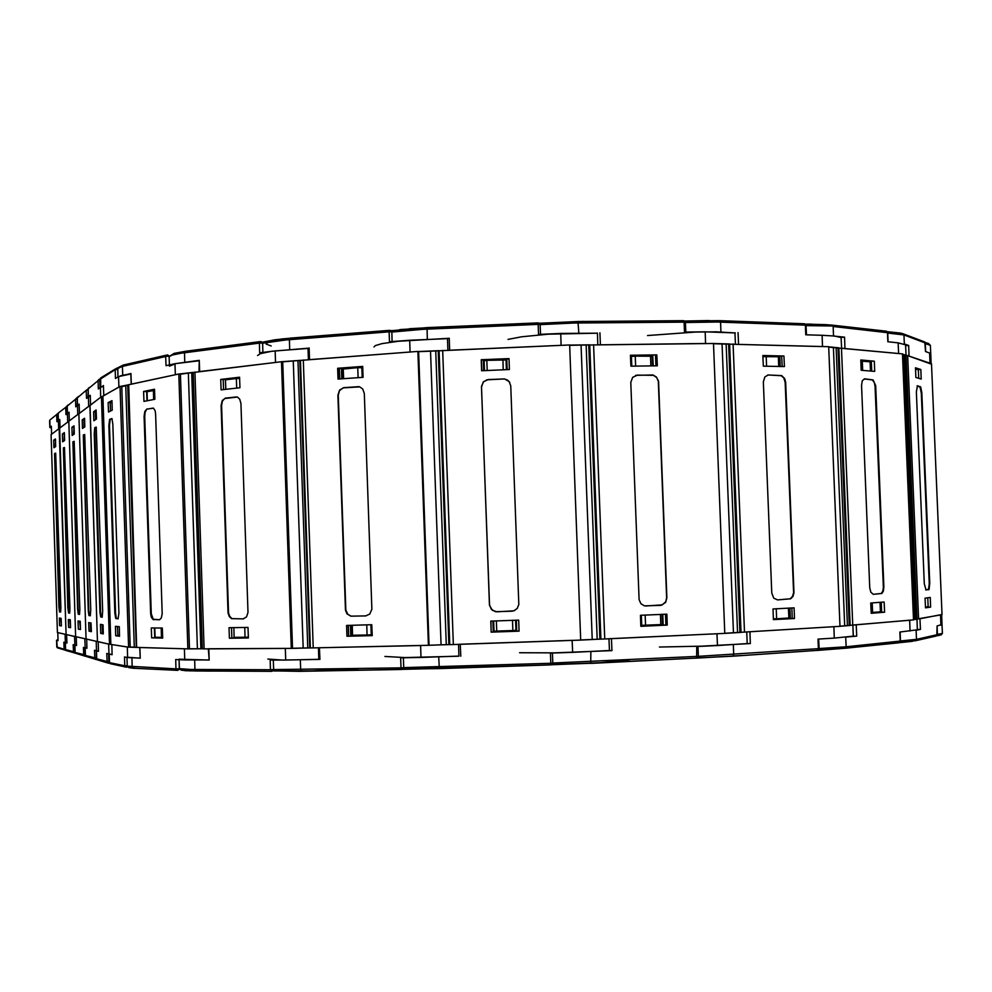 <?xml version="1.0" encoding="UTF-8"?>
<svg xmlns="http://www.w3.org/2000/svg" width="992" height="992" viewBox="0 0 992 992"><rect width="100%" height="100%" fill="white"/><g stroke="black" fill="none" stroke-linecap="round" stroke-linejoin="round"><path stroke-width="1.49" d="M58.044 639.852L56.519 640.237L58.082 640.683L57.821 632.636L65.125 634.285L65.385 642.605L66.873 642.779M51.299 426.2L51.559 434.211L51.311 426.2L49.972 427.254L49.898 420.013M58.181 420.893L59.83 420.025M51.361 428.222L49.972 427.254M51.125 434.583L59.185 428.482L66.117 634.396M51.125 434.521L57.362 632.536L65.695 634.421M54.572 453.58L58.937 606.906L59.57 611.965L60.648 611.903L60.859 607.637L55.664 453.158L54.572 453.58L59.446 606.881L60.611 612.014M75.64 636.529L68.82 421.575M65.199 642.506L66.898 643.002L66.625 634.62L74.574 636.418L74.846 645.098L76.471 645.284M57.982 414.681L56.705 414.792L56.928 421.749L59.818 419.467L60.078 427.812L67.766 422.034L67.493 413.391L69.08 412.746M59.607 428.222L68.374 421.575M66.117 634.508L59.607 428.16L66.117 634.508L75.194 636.554M63.314 447.925L67.878 607.798L68.56 613.093L69.725 613.019L69.961 608.58L64.505 447.466L63.314 447.925L68.423 608.369L68.845 612.523L69.676 613.143M86.031 638.86L78.889 414.036M74.623 644.974L76.483 645.532L76.198 636.777L84.878 638.736L85.176 647.813L86.949 648.024M67.282 413.714L69.068 412.139L69.341 420.856L77.736 414.544L77.45 405.517L79.186 404.798M68.832 421.228L75.677 636.666L68.808 421.253L78.405 414.048M72.85 441.775L77.624 609.398L78.207 614.16L79.472 614.445L79.881 609.596L74.152 441.266L72.85 441.775L73.011 446.946L78.157 608.766L78.628 613.713L79.571 614.37M84.915 647.677L86.961 648.297L86.664 639.133L96.187 641.278L96.497 650.802L98.444 651.025M77.215 405.877L79.174 404.141L79.472 413.255L88.672 406.348L88.362 396.874L90.272 396.081M89.875 405.79L97.476 641.415M78.914 413.751L89.392 405.802M78.914 413.664L86.093 638.972M83.278 435.054L88.3 611.134L88.896 615.486L90.322 615.796L90.718 610.105L84.692 434.471L83.278 435.054L83.415 440.473L88.846 610.477L89.404 615.276L90.384 615.71M109.963 644.242L110.782 644.292M96.199 650.64L98.456 651.322L98.146 641.712L108.624 644.081L108.946 654.075L112.096 654.398M88.09 397.296L90.26 395.374L90.557 404.934L100.7 397.321L100.378 387.376L103.466 386.21M102.002 396.713L102.808 396.465M89.962 405.48L101.494 396.713L109.455 644.267L110.782 644.205M89.962 405.381L97.514 641.539M94.724 427.676L94.252 434.062L99.981 612.374L100.638 616.937L102.201 617.272L102.647 611.308L96.274 427.019L94.724 427.676L94.835 433.38L100.552 611.68L101.159 616.714L102.275 617.185M129.059 647.181L136.611 647.367L128.067 384.871L178.833 374.021L187.91 648.917L189.472 648.83L180.383 374.058L178.833 374.021M108.612 653.889L112.121 654.67L111.798 644.577L127.311 647.007L127.646 657.547L140.07 658.018M100.068 387.86L103.466 385.578M103.441 385.553L103.763 395.585L118.891 387.103L118.556 376.625L130.845 373.947M120.627 386.421L128.067 384.884M102.883 396.23L120.094 386.434L128.538 647.206L130.163 647.131L121.718 386.421L120.094 386.434M102.87 396.068L110.868 644.378M109.616 419.356L108.822 425.394L114.874 612.994L115.704 618.289L118.06 618.834L118.891 613.217L112.803 424.254L111.947 418.599L109.616 419.356L110.248 419.343L109.455 425.382L115.506 612.957L116.337 618.252L118.222 618.76M188.418 648.892L202.368 648.805L189.472 648.768M126.939 657.262L140.244 658.204L139.736 647.503L184.4 648.818L184.772 659.928L208.667 659.903M117.887 377.406L120.367 375.894L130.994 373.587M131.167 384.14L175.348 374.765L174.989 363.717L198.71 360.778M179.329 374.034L193.18 372.409M128.662 384.636L136.586 647.379M136.586 647.28L130.163 647.02M134.292 647.206L125.798 385.652L128.067 385.156M125.798 385.652L121.731 386.719M146.779 409.076L144.832 411.395L144.15 416.243L150.61 613.788L151.33 617.198L153.016 619.541L159.526 619.74L161.361 618.028L162.18 613.726L155.657 414.172L155.099 410.7L153.512 408.22L146.779 409.076L145.241 412.002L144.758 416.243L151.218 613.763L153.314 619.306L159.749 619.702M291.66 648.346L310.31 647.925M208.295 648.793L285.287 648.408L285.684 660.015L318.792 659.333M179.044 659.209L209.188 660.064L208.295 648.818M169.384 366.172L175.919 363.518L199.218 360.332L199.07 371.566M199.07 371.64L275.516 362.402L275.119 350.883L308.041 348.39M281.852 361.72L300.402 360.356M197.458 648.768L188.319 373.141L281.443 361.683L291.264 648.384L292.504 648.284L282.695 361.782L281.443 361.683M194.953 372.062L204.154 648.842L202.393 648.805L193.217 372.397M188.319 373.141L180.395 374.22M225.792 397.953L222.357 400.371L221.08 405.443L228.073 612.92L229.239 616.466L231.558 618.673L243.201 618.872L246.549 616.925L247.988 612.448L240.957 403.36L239.729 399.119L237.41 397.11L224.663 398.548L222.518 401.016L221.588 405.468L228.569 612.882L229.735 616.441L232.054 618.648L243.598 618.834M236.542 396.887L226.288 397.978M428.618 645.308L449.587 644.577M318.382 647.739L420.596 645.519L421.017 657.423L458.949 656.096M267.852 659.023L282.174 660.002L318.978 659.382M257.548 355.496L260.437 353.623L271.634 351.342L308.227 348.242M308.438 359.761L410.105 352.024L409.684 340.206L447.466 338.656M418.091 351.49L438.997 350.635M303.292 360.022L313.212 647.9L303.143 648.036L293.285 361.014L417.868 351.441L428.395 645.346L441.043 644.825L430.478 351.106L418.574 351.689M293.285 361.014L282.695 361.894M303.143 648.036L292.504 648.235M344.261 387.537L339.686 389.968L337.95 395.2L345.476 610.08L347.002 613.75L350.784 616.193L365.726 615.958L369.768 614.098L371.901 609.2L364.337 393.402L362.75 389.013L359.724 386.892L343.108 387.86L339.524 390.65L338.247 395.238L345.786 610.055L347.82 614.308L351.094 616.168L366.036 615.92M358.955 386.694L344.571 387.574M430.478 351.106L569.594 345.018L580.68 640.063L600.805 639.121M458.527 644.242L572.186 640.373L572.632 652.339L609.497 650.566M384.946 656.518L404.922 657.609L458.961 656.158M374.009 346.902L375.348 345.613L382.007 343.629L398.536 341.211L449.252 338.222L447.466 338.495L447.888 350.151M447.888 350.325L561.137 345.377L560.691 333.486L597.395 333.238M569.606 345.08L589.682 344.881M442.668 350.374L453.282 644.49L441.043 644.825M488.523 379.452L483.414 381.808L481.455 387.078L489.49 605.504L492.379 610.34L497.029 611.779L513.819 610.886L517.241 608.456L518.791 604.512L510.781 385.876L509.181 381.573L504.568 378.919L486.936 379.762L483.464 381.87L481.517 386.322L489.453 604.661L491.226 609.2L495.43 611.642L511.996 611.233L514.873 610.427M509.739 382.379L507.656 380.172L504.345 378.944L488.56 379.514M593.6 344.732L604.736 638.972L592.162 639.468L581.064 345.104L713.459 343.443L724.83 633.367L740.875 632.375M609.051 638.699L716.968 633.764L717.427 645.532L747.522 643.523M519.523 652.674L554.23 652.848L611.94 650.591L609.41 650.591L608.964 638.774M507.978 339.351L521.618 336.734L548.278 334.155L597.469 333.176M597.916 344.894L705.61 343.53L705.151 331.836L734.985 332.928M713.459 343.517L729.504 344.001M581.064 345.104L569.631 345.303M592.162 639.468L580.704 639.976M637.509 375.063L632.623 377.307L630.825 382.453L639.158 599.639L640.993 603.719L644.465 605.827L661.044 605.343L665.582 602.442L666.922 597.816L658.514 381.213L656.369 376.91L652.934 375.013L635.562 375.385M645.73 606.013L662.309 604.909L665.768 601.747L666.686 597.816L658.291 381.275L656.679 377.58L653.455 375.298L637.273 375.125M840.026 626.287L850.02 625.394M747.199 631.941L833.863 626.696L834.322 638.067L853.306 636.182L852.872 625.208M659.457 646.995L701.704 646.189L750.361 643.535L747.249 643.572L746.79 632.053M647.478 335.569L695.144 332.035L716.311 331.886L735.27 332.94M735.841 344.298L822.517 346.555L822.058 335.259L834.47 336.09L841.129 337.503M828.692 346.803L838.736 347.845M733.423 632.772L722.064 343.939L828.692 346.729L840.026 626.324L724.83 633.28M722.064 343.939L713.471 343.753M768.192 375.026L764.82 376.985L763.394 381.957L771.788 593.067L773.735 598.151L777.592 599.924L790.562 598.846L792.968 596.44L793.984 592.757L785.602 382.342L784.61 378.56L781.634 375.608L767.746 375.038M777.654 599.912L790.103 598.846L792.509 596.452L793.538 592.757L785.143 382.404L783.767 377.977L781.188 375.67L768.242 375.026M913.508 619.814L916.93 619.132L917.389 629.796L899.818 632.003L900.178 641.477L898.789 642.742M853.715 625.01L909.639 620.211L910.086 631.024M900.19 641.13L846.126 646.734L845.73 637.174L856.728 636.12L853.281 636.194L852.835 625.208M887.48 332.742L833.119 326.492L833.503 335.978L844.552 337.144L841.129 337.404L841.588 347.956M842.456 348.366L898.603 353.549L898.169 342.81L905.584 344.832L906.018 355.409L902.509 354.07M844.738 625.778L833.441 347.522L902.509 353.933L913.52 619.864L840.026 626.175M833.441 347.522L828.704 347.113M864.788 378.845L862.333 380.655L861.49 385.38L869.773 587.772L870.877 592.286L873.344 594.382L881.826 593.439L883.326 591.158L883.922 586.88L875.626 385.677L873.072 379.874L864.764 378.845M873.295 594.369L881.243 593.452L882.731 591.17L883.339 587.648L875.093 386.496L874.411 382.862L872.476 379.936L864.193 378.907M937.056 625.989L936.808 635.872L937.39 634.682L916.521 639.332L916.137 630.242L920.402 629.374L919.956 618.723L941.606 614.594M920.402 629.374L917.377 629.498M937.39 634.706L937.031 626.002L941.768 624.613M925.238 342.984L903.91 334.899L904.282 343.926L908.635 345.489L905.609 345.576M908.635 345.489L909.069 356.066L931.153 364.064M903.427 333.92L924.792 342.004L925.598 351.577L930.198 353.264L930.496 354.342M914.215 619.454L903.253 354.913L907.68 355.595L931.55 363.68L942.028 614.718L913.508 619.591M903.253 354.913L902.534 354.665M917.501 385.776L916.372 391.84L924.346 583.73L925.995 590.042L929.157 589.285L929.814 583.11L921.878 392.634L920.75 387.054L917.501 385.776M925.796 590.004L928.524 589.298L929.194 583.854L921.283 393.39L920.105 387.091L917.141 385.9M65.41 649.19L64.17 649.5L65.608 650.07M74.846 651.955L65.608 649.648L65.385 642.605L63.897 642.221L64.12 649.202L56.904 647.069L57.288 647.838L56.693 640.324M57.697 413.652L50.716 419.43M65.608 649.648L66.018 650.442L65.608 649.648M85.151 654.956L75.082 652.451L74.846 645.098L73.222 644.676L73.507 652.277L74.921 653.12M67.084 407.241L65.695 407.377L66.724 406.187M77.004 399.144L75.516 399.268L67.258 406.088L67.493 413.391L65.931 414.631L65.695 407.377L58.28 413.069M51.559 434.198L58.627 428.891L58.144 413.515L59.136 412.461M96.447 658.254L85.424 655.501L85.176 647.813L83.402 647.354L83.675 655.228L85.275 655.786M75.082 652.451L75.491 653.269L75.082 652.451M68.299 404.885L67.394 405.53M87.866 390.265L86.23 390.414L77.202 397.866L77.45 405.517L75.739 406.869L75.504 399.168L76.57 398.04M108.872 661.887L96.745 658.849L96.497 650.802L94.538 650.281L94.835 658.539L95.976 659.519L96.522 659.01M85.424 655.501L85.858 656.369L85.424 655.501M99.832 380.506L98.034 380.668L88.114 388.864L88.362 396.874L86.49 398.362L86.23 390.302L87.842 389.199M78.294 396.614L76.967 398.276M108.946 654.075L106.801 653.517L107.111 662.185L108.215 663.189L109.244 663.152L108.897 662.458M96.745 658.849L97.204 659.754L96.745 658.849M100.378 387.376L98.307 389.013L98.059 380.432L99.076 379.341L99.808 379.824M89.243 387.55L87.842 389.335M110.732 663.809L108.884 662.321L110.149 663.685L126.12 667.182L126.74 665.768L124.744 665.793L125.587 667.008L127.398 666.934L126.505 667.194M117.614 368.33L116.87 368.181L117.155 369.495L115.184 369.669L116.523 368.218M118.556 376.625L115.469 378.448L115.184 369.669L99.795 379.502L100.564 378.076M100.638 387.19L100.7 377.89L115.407 368.912M133.957 666.934L131.7 668.025L140.641 668.571M132.878 668.199L139.227 668.509M132.978 668.1L130.014 667.554L132.159 666.798M178.312 669.625L179.676 669.315M178.399 668.831L179.428 668.72L179.118 659.705L179.329 669.216L177.655 670.356L178.399 668.831L175.968 668.906L177.655 670.356M131.874 657.882L132.172 666.971L133.201 668.186L177.308 670.344M184.772 659.928L175.658 659.581L175.968 668.906L127.224 666.128L128.724 667.641L133.337 668.224L177.37 670.356L179.428 668.72M169.136 356.45L169.409 364.957L169.111 356.289L167.487 354.95L169 355.917L165.689 356.45L167.35 354.925L168.107 356.314M174.989 363.717L165.986 365.713L165.689 356.45L121.867 366.507L117.602 368.627M122.71 375.286L122.425 366.234L123.219 365.081L166.557 355.074M185.095 670.691L211.494 671.051M208.828 670.852L191.27 670.617L188.046 670.046L189.212 669.464M185.529 670.716L209.151 671.051M243.176 669.687L195.635 670.927L184.673 670.53L182.255 669.984L183.917 669.265M194.668 660.077L194.99 669.674L196.131 671.001L271.87 671.299L273.147 669.662L270.469 669.774L271.845 671.299M285.684 660.015L270.146 660.027L270.469 669.774L190.476 669.488L179.416 668.62M260.636 341.608L262.037 343.058L259.371 343.12L260.636 341.608M275.119 350.883L259.706 352.792L259.371 343.12L181.486 353.152L172.323 355L169.148 356.686M184.797 362.13L184.487 352.582L185.43 351.292L260.202 341.657M274.313 670.976L322.797 670.852L274.437 670.989M274.834 671.014L319.883 670.902M358.459 668.645L307.446 671.063L272.874 670.691M272.887 670.877L299.336 671.274L401.71 669.426M401.909 669.426L403.583 667.715L401.041 667.864L401.859 669.426M300.378 659.841L300.737 670.009L301.481 671.237L273.036 670.865M421.017 657.423L400.681 657.832L401.041 667.864L273.68 669.538M289.49 338.78L267.828 342.389L266.054 344.05L271.213 345.997M262.173 342.228L275.119 339.723L292.466 337.999M281.654 338.954L296.558 337.664M389.819 330.299L391.654 331.836L389.112 331.799L389.968 330.299M409.684 340.206L389.459 341.756L389.112 331.799L285.436 339.996L262.582 343.269M289.726 349.444L289.379 339.5L290.048 338.173L389.608 330.311M402.268 669.315L461.863 667.852L402.479 669.315M402.603 669.265L459.023 667.938M402.504 669.154L550.734 664.826M438.774 656.927L439.344 668.608L550.932 664.826L552.804 663.065L550.783 663.226L550.907 664.826L552.804 663.065M572.632 652.339L550.411 653.108L550.783 663.226L403.732 667.616M409.287 328.749L432.041 327.459M400.036 329.617L435.066 327.323M538.185 322.921L540.194 324.533L538.185 324.396L538.185 322.908L427.106 327.67L539.35 323.206M560.691 333.486L538.557 334.428L538.185 324.396L422.518 329.356L391.815 332.022M427.366 339.152L427.106 327.67M391.195 330.733L427.068 327.67L391.183 330.72M550.895 664.814L609.237 662.42L551.093 664.814M551.391 664.752L607.03 662.532M629.387 659.841L600.929 662.718L551.936 664.528M551.825 664.59L590.786 663.326L551.825 664.59M590.823 651.595L590.786 663.326L696.607 658.118L698.294 656.406M698.294 656.344L552.792 662.991M717.427 645.532L696.731 646.524L696.632 658.105L698.405 656.605L698.021 646.462M599.875 322.809L571.541 322.102L538.867 323.913M539.264 323.318L580.419 321.495M583.668 321.47L538.631 323.33L583.544 321.47M683.612 320.701L685.286 322.189M685.298 322.338L684.12 322.127L683.513 320.676L577.964 321.52L683.426 320.689M705.151 331.836L684.505 332.035L684.12 322.127L574.095 323.032L540.206 324.694M578.82 333.014L577.914 321.507L538.656 323.367M695.045 658.18L743.628 655.439M696.88 658.08L742.338 655.526M697.426 657.894L732.716 656.183L697.438 657.894M733.274 644.651L733.658 654.72L732.741 656.183L817.371 650.368M818.636 648.656L698.405 656.282M834.322 638.067L818.028 639.121L818.425 648.929L817.482 650.355L819.082 648.904L818.698 639.084M684.691 321.036L709.044 320.503M717.972 320.652L684.641 320.999L717.538 320.639M805.616 325.413L804.289 323.739L719.671 320.714L804.115 323.752M822.058 335.259L805.764 334.738L805.38 325.14L717.042 322.04L685.422 322.487M720.973 331.998L720.576 321.978L719.77 320.738L684.74 321.061L719.398 320.701M847.862 647.999L816.28 650.442L847.924 647.987M817.693 650.318L847.391 648.049M818.177 650.144L844.973 648.297L818.189 650.132M819.082 648.57L846.126 646.734L844.973 648.297L899.062 642.717L900.438 641.328L900.066 631.978M805.454 324.148L811.766 324.148M805.479 324.161L825.617 324.57L832.052 325.116L833.02 326.008L806.062 325.562M898.169 342.81L887.852 341.719L887.456 332.419L886.426 331.254L832.077 325.128M805.479 324.173L831.47 325.078M871.943 644.093L912.417 641.291L899.198 642.692M899.372 642.63L912.008 641.34M899.682 642.481L915.653 640.683L899.682 642.481M900.438 640.993L916.521 639.332L915.653 640.683L935.816 636.182M902.112 333.523L887.319 331.737L900.451 333.002L903.166 333.746L903.91 334.899L887.741 333.052M928.19 636.74L936.894 635.798M939.833 635.289L937.192 635.723M942.04 624.824L942.4 633.404L937.415 634.421M925.164 342.488L928.524 343.443L930.384 345.29L925.3 343.579M65.522 650.318L57.288 647.838M75.231 653.083L66.018 650.442M85.176 656.183L75.491 653.269M96.398 659.544L85.858 656.369M77.215 405.703L77.339 397.308M108.748 663.239L97.204 659.754M88.09 397.098L88.238 388.281M132.593 668.174L140.579 668.571M117.874 377.034L117.788 367.821L123.256 365.068M273.358 660.015L273.668 669.811L271.982 671.286L189.385 670.89L181.387 670.22L179.416 668.868M185.194 670.691L211.445 671.051M261.045 341.62L262.57 343.058L262.892 352.396M185.702 351.267L260.251 341.645M169.136 356.475L174.121 353.388L185.38 351.304M403.384 657.77L403.732 667.839L402.082 669.414L301.481 671.237M281.244 338.991L296.682 337.664M390.712 330.46L391.79 331.712L392.15 341.546M290.135 338.173L389.645 330.311M439.344 668.608L402.839 669.154M399.565 329.666L435.166 327.323M539.499 323.293L577.852 321.52M683.575 320.676L685.398 322.09L685.794 332.022M695.082 658.18L743.578 655.439M804.45 323.752L806.037 325.128L806.434 334.763M886.451 331.254L887.716 332.556L888.088 341.744M924.705 341.942L925.276 342.947M936.944 635.76L941.222 634.88L942.4 633.417M60.748 618.276L61.368 625.171M55.329 446.784L55.515 440.188L53.729 440.237L55.478 438.985L55.713 446.524L53.965 447.714L53.729 440.237M59.582 625.58L59.346 618.066L61.144 618.338L61.392 625.927L59.582 625.58L61.38 625.506M55.664 453.183L55.081 453.567M69.775 619.665L70.494 626.87M64.108 440.857L64.368 433.938M68.547 627.279L68.299 619.442L70.258 619.74L70.519 627.651L68.547 627.279L70.494 627.192M64.331 432.673L64.579 440.535L62.67 441.837L62.422 434.037L64.331 432.673M64.517 447.491L63.848 447.913M64.282 434L62.422 434.037M79.62 621.19L80.439 628.717M73.668 434.397L74.016 427.118M78.306 629.126L78.046 620.942L80.191 621.277L80.464 629.536L78.306 629.126L80.439 629.04M75.677 636.666L85.572 638.885M73.978 425.791L74.239 434.012L72.143 435.426L71.895 427.279L73.978 425.791M74.152 441.291L73.408 441.775M73.83 427.242L71.895 427.279M90.371 622.84L90.619 630.614L91.314 630.738M84.122 427.329L83.898 420.124L84.568 419.653M88.982 631.148L88.71 622.579L91.066 622.951L91.338 631.594L88.982 631.148L91.326 631.048M86.093 639.009L96.943 641.44M84.531 418.264L84.804 426.882L82.51 428.42L82.237 419.901L84.531 418.264M84.704 434.496L83.849 435.042M84.27 419.864L82.237 419.901M102.188 624.662L102.449 632.809L103.28 632.97M95.604 419.579L95.356 412.015L96.162 411.457M100.713 633.367L100.415 624.39L103.007 624.786L103.304 633.863L100.713 633.367L103.28 633.256M97.514 641.576L109.455 644.267M96.125 410.006L96.41 419.033L93.893 420.732L93.608 411.792L96.125 410.006M101.494 396.713L102.821 396.701M96.286 427.044L95.319 427.664M95.728 411.767L93.608 411.792M117.453 626.547L117.738 635.19L119.511 635.413M109.219 654.137L109.492 662.606L124.744 665.793L124.459 656.964L127.646 657.547M110.509 411.06L110.248 402.901L111.972 401.971M115.704 635.785L115.394 626.324L119.226 626.733L119.536 636.281L115.704 635.785L118.854 635.339M110.868 644.44L128.538 647.206M111.935 400.681L112.245 410.18L108.488 412.077L108.19 402.678L111.935 400.681M111.91 418.55L110.248 419.343M119.524 635.723L118.854 635.636M110.707 402.653L108.19 402.678M161.138 627.998L161.436 637.31L162.676 637.261M154.764 627.924L155.074 637.186L161.436 637.31M147.349 400.768L147.052 391.728L154.578 390.402M153.648 399.54L153.351 390.451M151.664 637.881L151.342 627.886L162.366 628.01L162.7 638.104L151.664 637.881L154.715 637.707L154.392 627.924M137.206 647.454L187.91 648.917M154.541 389.261L154.876 399.305L143.952 401.413L143.629 391.48L154.541 389.261M153.09 408.034L147.399 409.088M162.688 637.868L154.715 637.707M154.566 389.93L146.667 391.53L146.977 400.83M146.667 391.53L143.629 391.48M244.751 627.49L245.086 637.286L234.137 637.397L233.802 627.638L234.149 638.005M245.086 637.286L248.347 637.149M236.679 388.145L236.356 378.522L225.482 379.775L225.792 389.36L225.457 379.341M236.356 378.522L239.618 378.473M229.388 638.203L229.028 627.713L248.012 627.44L248.372 638.03L229.388 638.203L231.88 638.03L231.533 627.676M204.154 648.842L291.264 648.384M239.568 377.27L239.928 387.785L221.055 389.881L220.708 379.452L239.568 377.27M248.372 637.868L231.88 638.03M239.593 377.716L223.212 379.601L223.547 389.608M223.212 379.601L220.708 379.452M371.578 624.737L371.95 635.537M350.424 625.295L350.796 636.046M370.909 624.762L371.268 634.768L367.102 635.004L366.742 624.873M351.081 625.282L351.428 635.252L367.102 635.004M352.234 625.245L352.582 635.351M362.874 377.332L362.502 366.842M341.806 378.82L341.446 368.379M342.463 378.783L342.128 369.198L357.715 367.697L361.882 367.772L362.216 377.382M343.616 378.696L343.269 368.751M358.062 377.667L357.715 367.697M347.014 636.269L346.63 625.394L371.802 624.737L372.186 635.661L347.014 636.269L348.527 636.108L348.155 625.357M313.212 647.9L428.395 645.346M362.725 366.457L363.109 377.307L338.036 379.093L337.664 368.28L362.725 366.457M417.868 351.441L418.574 351.59L429.09 645.246M372.186 635.525L348.527 636.108M348.242 625.357L348.626 636.095M339.648 378.981L339.276 368.54M362.737 366.829L339.19 368.54L339.549 378.981M339.19 368.54L337.664 368.28M516.348 620.161L516.758 631.098M492.888 620.992L493.284 631.916M515.617 620.186L515.989 630.342L512.852 630.565L512.467 620.298M493.619 620.967L493.991 631.11L512.852 630.565M496.372 620.868L496.744 631.135M507.123 369.669L506.738 359.03M483.736 370.636L483.34 360.009M484.468 370.611L484.108 360.852L486.836 360.381L506.032 359.935L506.391 369.694M487.208 370.5L486.836 360.381M503.254 369.83L502.882 359.712M491.152 632.115L490.742 621.066L518.68 620.074L519.089 631.135L491.152 632.115L490.966 621.054M453.282 644.49L580.68 640.088L569.594 345.018M509.045 358.583L509.442 369.57L481.591 370.735L481.194 359.749L509.045 358.583M519.089 631.024L491.362 631.991M509.057 358.93L481.43 360.084L481.814 370.723M662.78 614.308L663.189 625.146M640.572 615.276L640.981 626.15M662.086 614.333L662.47 624.402L660.846 624.588L660.449 614.408M641.266 615.251L641.65 625.332L660.846 624.588M645.222 615.077L645.606 625.282M653.207 365.899L652.798 355.359M631.036 366.197L630.639 355.632M631.73 366.184L631.358 356.5L635.289 356.091L652.141 356.24L652.513 365.912M635.674 366.135L635.289 356.091M650.888 365.936L650.504 355.905M640.844 626.274L640.423 615.288L666.847 614.122L667.269 625.084L640.844 626.274M604.736 638.972L724.83 633.392M656.853 354.95L657.274 365.85L630.9 366.197L630.478 355.272L656.853 354.95L630.49 355.632M665.682 614.172L666.091 625.01L640.844 626.15M666.091 625.01L667.269 625.084M656.109 365.862L655.7 355.322M788.938 608.084L789.359 618.599M788.429 608.108L788.826 618.004L776.662 618.71L776.265 608.766M773.376 618.797L776.662 618.71M779.278 366.482L778.869 356.302M762.947 356.661L778.385 356.748L778.77 366.47M766.605 366.209L766.208 356.438M773.413 619.665L772.979 608.952L794.071 607.798L794.505 618.45L773.413 619.665M783.99 356.016L784.424 366.594L763.319 366.135L762.898 355.483L783.99 356.016L762.91 355.892M789.917 608.022L790.339 618.537M791.802 607.922L792.224 618.438L773.4 619.529M792.224 618.438L794.505 618.45M780.258 366.507L779.861 356.326M782.142 366.544L781.733 356.376M879.978 602.318L880.363 611.766L872.613 612.399L872.216 602.9M871.137 612.448L872.613 612.399M860.858 361.125L870.108 361.77L870.492 371.008M862.705 370.351L862.321 361.063M871.174 613.279L870.753 603L884.182 602.008L884.604 612.188L871.174 613.279M874.299 361.249L874.721 371.368L861.23 370.227L860.808 360.009L874.299 361.249L860.833 360.592M881.231 602.231L881.64 612.238L871.162 613.081M881.64 612.238L884.604 612.188M871.745 371.12L871.36 361.547M927.805 597.779L928.177 606.645L925.449 607.079M915.566 368.962L918.332 369.842L918.679 378.312M925.486 607.91L925.09 598.176L930.273 597.432L930.67 607.067L925.486 607.91M920.787 369.483L921.196 379.068L915.914 377.481L915.517 367.796L920.787 369.483L917.86 369.694M927.458 606.757L925.474 607.476M927.47 607.154L930.67 607.067M57.821 632.648L58.082 640.683M66.625 634.62L66.898 643.002M60.078 427.8L59.818 419.467M76.21 636.777L76.483 645.532M69.341 420.844L69.068 412.139M86.676 639.133L86.961 648.297M79.472 413.255L79.174 404.141M98.158 641.725L98.456 651.322M90.57 404.922L90.26 395.374M111.798 644.577L112.121 654.67M103.788 395.56L103.466 385.528M109.48 426.089L108.847 426.101M115.481 612.262L114.849 612.287M116.684 618.636L116.052 618.661M139.897 647.528L140.244 658.204M131.328 384.065L130.994 373.451M136.288 647.268L127.782 385.243M154.281 619.678L153.661 619.715M208.816 648.818L209.188 660.064M199.59 371.504L199.218 360.332M200.93 648.756L191.766 372.719M192.969 372.496L202.145 648.78M348.713 636.095L348.341 625.344L348.688 636.095M319.474 647.764L319.883 659.457M309.516 359.563L309.12 347.944M339.376 368.528L339.735 378.969M310.384 647.925L300.477 360.344M307.805 647.937L297.922 360.666M299.894 360.443L309.789 647.912M460.325 644.242L460.759 656.183M449.686 350.077L449.252 338.222M449.698 644.577L439.096 350.622M446.313 644.651L435.724 350.883M438.228 350.709L448.818 644.589M590.773 663.338L696.545 658.118M665.458 614.184L665.868 625.022L665.471 614.184M611.494 638.662L611.94 650.591M600.346 344.658L599.887 332.816M655.489 355.334L655.898 365.862L655.476 355.334M600.929 639.108L589.806 344.881M597.221 639.232L586.123 345.042M588.777 344.943L599.887 639.146M732.704 656.196L817.272 650.38M789.508 608.046L789.93 618.562L789.508 608.046M749.89 631.867L750.361 643.535M738.532 344.137L738.073 332.543M779.848 366.494L779.452 356.314L779.861 366.494M733.076 343.976L744.446 632.202M740.987 632.363L729.628 344.001M737.54 632.524L726.181 344.05M728.599 344.038L739.958 632.4M844.911 648.309L898.702 642.766M856.27 624.91L856.728 636.12M844.998 348.291L844.552 337.144M841.476 347.944L852.76 625.22M850.132 625.382L838.848 347.845M847.391 625.543L836.107 347.783M837.955 347.845L849.239 625.431M940.54 614.99L940.962 625.196M930.037 363.159L929.616 353.016M907.68 355.595L918.604 618.971M917.017 619.12L906.08 355.421M915.244 619.268L904.307 355.26M905.436 355.384L916.36 619.169M921.283 393.39L921.915 393.353M929.169 583.135L929.814 583.11M928.09 589.719L928.723 589.694M919.646 386.607L920.278 386.57M56.519 640.224L56.73 646.97M49.811 427.502L49.6 420.794M57.362 632.536L51.113 434.546M65.199 642.556L65.422 649.524M58.181 420.757L57.958 413.9M74.623 645.048L74.859 652.314M67.282 413.565L67.047 406.422M84.928 647.751L85.163 655.352M86.068 638.997L78.876 413.714M96.199 650.727L96.46 658.676M97.489 641.564L89.925 405.43M108.612 653.988L108.884 662.334M100.056 387.624L99.795 379.477M110.794 644.403L102.808 396.155M126.951 657.423L127.224 666.14M130.832 373.525L131.167 384.102M318.792 659.42L318.382 647.788M308.041 348.155L308.438 359.637M339.723 378.969L339.351 368.528M458.949 656.158L458.527 644.304M552.42 653.034L552.804 663.053M540.566 334.341L540.194 324.533M665.496 614.184L665.905 625.022M655.923 365.862L655.514 355.334M597.382 333.114L597.829 344.683M734.985 332.853L735.432 344.05M841.129 337.416L841.551 347.944M941.619 614.792L942.028 624.749M925.635 351.59L925.276 342.959M931.128 363.531L930.732 353.958M930.732 353.784L930.384 345.427"/></g></svg>
